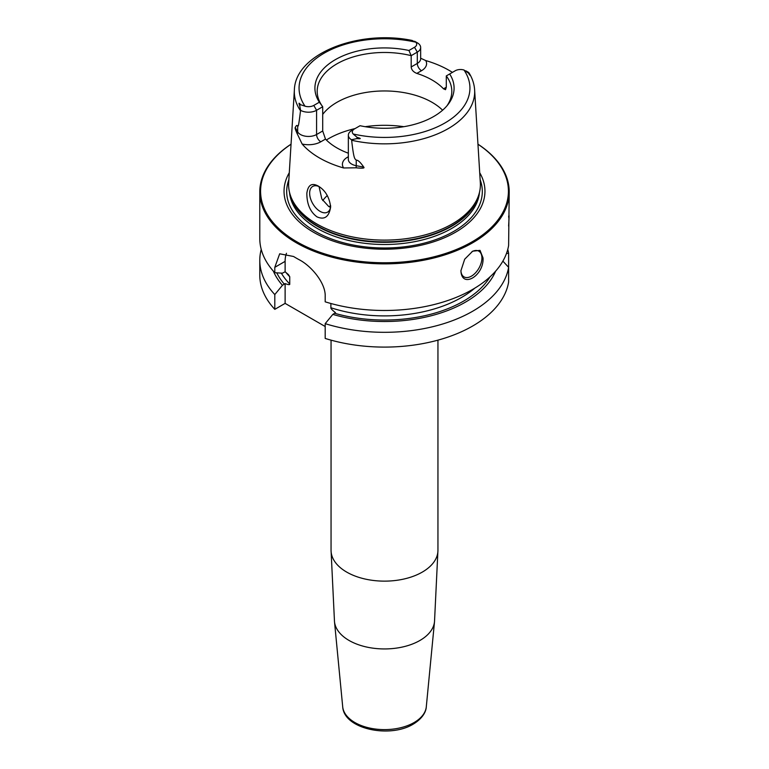 <?xml version="1.0" encoding="UTF-8"?>
<svg xmlns="http://www.w3.org/2000/svg" width="769" height="769" viewBox="0 0 769 769"><rect width="100%" height="100%" fill="white"/><g stroke="black" fill="none" stroke-linecap="round" stroke-linejoin="round"><path stroke-width="1.15" d="M325.191 326.517L285.116 303.38L285.116 283.588C288.481 284.838 290.019 284.972 289.74 283.992L289.74 276.715L288.433 274.6L285.116 271.784L285.116 261.364L274.802 267.324L274.802 272.726A124.713 71.998 180 0 1 259.787 238.486L259.787 191.865A124.713 71.998 180 0 1 291.038 144.188M274.802 267.324L279.676 253.799L293.566 256.49A124.713 71.998 180 0 0 296.315 258.124A124.713 71.998 180 0 0 299.16 259.72C311.243 265.863 325.796 283.146 325.191 296.411L325.191 301.823A124.713 71.998 180 0 0 508.617 245.494L509.213 191.865A124.713 71.998 0 0 0 477.962 144.188M509.213 191.865A124.713 71.998 0 0 1 432.226 258.384A124.713 71.998 0 0 1 296.315 242.773A124.713 71.998 180 0 1 259.787 191.865M285.116 271.784L282.434 273.178L274.802 272.726M330.881 303.495L330.881 307.744C330.612 308.407 332.15 310.051 335.505 312.685L332.823 314.396A114.408 66.047 0 0 0 495.63 271.159M325.191 323.653L325.191 338.437A124.713 71.998 180 0 0 508.617 282.108L508.617 267.324A124.713 71.998 180 0 1 325.191 323.653L332.823 314.396M285.116 261.364A31.673 18.283 60 0 1 286.472 253.289M273.37 271.159A114.408 66.047 0 0 0 282.434 285.299L274.802 294.565L274.802 309.34A124.713 71.998 180 0 1 259.787 275.1L259.787 260.316A124.713 71.998 180 0 1 261.229 249.406M274.802 309.34L285.116 303.38M274.802 294.565A124.713 71.998 180 0 1 259.787 260.316M507.771 249.406A124.713 71.998 180 0 1 508.617 253.309L508.617 268.093M508.617 217.098C509.222 213.051 509.222 216.041 508.617 226.067M483.047 257.971C484.018 275.965 461.496 288.971 460.929 270.736L464.678 259.22L472.685 251.184L480.019 250.367L483.047 257.971M508.617 267.324L502.888 261.124M506.483 253.453L508.617 253.309M282.434 285.299L285.116 283.588M472.031 251.578A14.842 8.574 -60 0 1 478.847 251.175A14.842 8.574 -60 0 1 481.923 257.971A14.842 8.574 120 0 1 475.444 272.908A14.842 8.574 120 0 1 464.005 276.888A14.842 8.574 120 0 1 460.929 270.409M291.038 144.236A123.915 71.546 180 0 0 296.872 241.802A123.915 71.546 0 0 0 469.042 243.523A123.915 71.546 0 0 0 477.962 144.236M479.712 172.717A100.46 58.002 0 0 1 437.436 240.505A100.46 58.002 0 0 1 313.464 232.228A100.46 58.002 180 0 1 289.288 172.717M316.693 223.894A95.885 55.358 180 0 1 290.346 195.239A95.885 55.358 180 0 1 288.673 182.791L294.373 89.935A90.184 52.071 180 0 0 300.516 110.755C298.314 128.884 298.237 125.558 297.68 126.404C297.151 124.828 296.344 125.212 295.238 127.558C294.806 127.817 295.479 129.903 297.247 133.825L302.14 144.024A91.944 53.08 180 0 0 319.491 157.962A91.944 53.08 180 0 0 343.628 167.969L356.085 167.796A5.941 1.5 100.6 0 0 356.23 165.7L356.23 160.212C354.874 158.26 354.009 161.038 351.635 140.266A90.184 52.071 0 0 0 474.627 89.935L480.327 182.791A95.885 55.358 0 0 1 478.654 195.239A95.885 55.358 0 0 1 412.597 237.679A95.885 55.358 0 0 1 316.693 223.894M318.299 186.088L318.299 186.088C325.306 190.328 329.42 197.277 330.641 206.957C329.084 216.848 324.528 220.145 316.991 216.858C310.205 211.879 306.821 203.996 306.85 193.221C308.033 184.925 311.849 182.551 318.299 186.088M420.653 58.213L425.757 60.568A91.146 52.628 180 0 1 448.952 70.277A91.146 52.628 180 0 1 452.412 72.392M348.347 159.452L348.347 159.443A11.4 6.585 0 0 0 356.23 165.7L363.747 167.113C360.353 162.172 357.845 159.865 356.23 160.212M363.747 167.113C364.929 168.238 362.372 168.469 356.085 167.796M357.152 137.382C361.363 138.545 361.267 138.949 356.874 138.593L357.152 137.382L353.192 133.998A7.44 4.297 0 0 1 354.49 128.923L360.055 125.712A69.585 40.18 180 0 0 448.029 104.497A69.585 40.18 180 0 0 449.654 73.978L446.289 75.929L446.289 87.243L445.53 89.685L443.53 88.829A67.307 38.854 180 0 0 432.091 80.014A67.307 38.854 0 0 0 416.827 73.411C413.366 72.017 411.492 69.864 411.184 66.97L411.184 55.656A67.307 38.854 180 0 0 317.193 91.328A67.307 38.854 180 0 0 322.711 106.737L316.588 110.275A11.4 6.585 180 0 1 300.621 110.361L299.67 105.564C298.583 102.767 298.862 102.479 300.516 104.69L305.005 106.17A7.44 4.297 180 0 0 313.79 105.42L319.346 102.21L322.711 106.737L322.711 130.98L325.47 139.083A67.307 38.854 0 0 0 336.909 147.898A67.307 38.854 180 0 0 348.347 153.204M330.622 206.092A14.842 8.574 60 0 1 327.565 212.138A14.842 8.574 60 0 1 316.126 208.159A14.842 8.574 60 0 1 309.647 193.221A14.842 8.574 60 0 1 312.723 186.425A14.842 8.574 60 0 1 319.26 186.684M319.048 186.588L321.846 198.979L328.68 206.467L330.487 207.322M442.608 110.207A67.307 38.854 180 0 0 432.091 102.335A67.307 38.854 0 0 0 322.711 114.408M446.289 75.929A67.307 38.854 180 0 1 451.807 91.328A67.307 38.854 180 0 1 446.933 105.843M356.874 138.593L351.529 139.756L351.635 140.266M469.33 73.67C470.388 75.92 470.109 75.727 468.484 73.103L469.33 73.67L468.946 72.786C472.339 78.236 474.233 83.956 474.627 89.935M468.484 73.103L463.995 70.027A7.44 4.297 180 0 0 455.21 70.767L449.654 73.978M319.346 102.21A69.585 40.18 180 0 1 335.294 59.684A69.585 40.18 180 0 1 408.945 50.485L414.51 47.274A7.44 4.297 0 0 0 415.808 42.199L411.848 40.411M414.645 41.276L417.471 42.901A11.4 6.585 0 0 1 420.653 47.467A11.4 6.585 0 0 1 417.307 52.119L414.51 47.274M351.693 130.538A11.4 6.585 0 0 0 348.347 135.19A11.4 6.585 0 0 0 351.529 139.756M411.184 66.97L417.307 63.433L417.307 52.119L411.184 55.656L408.945 50.485M327.296 195.537A67.307 38.854 0 0 0 325.056 197.787A67.307 38.854 0 0 0 322.74 200.565M285.77 272.264A108.871 62.856 0 0 0 289.74 276.715M331.055 550.277A53.446 30.856 0 0 0 364.045 578.788A53.446 30.856 0 0 0 422.296 572.098A53.446 30.856 180 0 0 437.946 550.277L434.514 621.631A50.091 28.924 180 0 1 419.922 640.471A50.091 28.924 0 0 1 366.63 647.037A50.091 28.924 0 0 1 334.486 621.631L331.055 550.277L331.055 340.158M426.295 706.788C426.161 710.633 423.69 717.775 413.289 724.1C390.046 738.519 343.926 729.195 342.705 706.788A41.853 24.166 0 0 0 369.562 728.022A41.853 24.166 0 0 0 414.097 722.533A41.853 24.166 180 0 0 426.295 706.788L434.514 621.631M284.338 284.194A111.841 64.567 180 0 1 276.792 272.851M490.026 276.85A111.841 64.567 180 0 1 334.726 313.291M330.881 307.744A108.871 62.856 0 0 0 474.838 288.115M281.329 273.11A108.871 62.856 0 0 0 289.74 283.992M480.144 179.706A97.807 56.464 0 0 1 431.226 241.13A97.807 56.464 0 0 1 315.338 231.45A97.807 56.464 180 0 1 288.856 179.706M289.529 192.375A95.096 54.907 180 0 0 317.261 228.422A95.096 54.907 0 0 0 418.663 240.841A95.096 54.907 0 0 0 479.472 192.375M478.549 195.547A95.096 54.907 0 0 1 414.27 239.563A95.096 54.907 0 0 1 317.261 226.24A95.096 54.907 180 0 1 290.451 195.547M290.346 195.239L291.047 197.325A95.183 54.955 180 0 0 317.203 225.769A95.183 54.955 0 0 0 412.386 239.457A95.183 54.955 0 0 0 477.953 197.325L478.654 195.239M325.47 139.083L320.788 141.794A17.341 10.016 180 0 1 302.14 144.024M348.347 156.713L347.492 157.212A17.341 10.016 0 0 0 343.628 167.969M403.821 126.693A79.178 45.717 0 0 0 365.179 126.693M355.067 128.586A79.178 45.717 0 0 0 326.354 139.996M322.711 130.98L316.588 134.517A11.4 6.585 180 0 1 297.68 131.893L295.238 127.558M313.79 105.42L316.588 110.275L316.588 134.517A5.941 3.432 -120 0 0 320.788 141.794M300.516 104.69L299.67 105.564M297.68 126.404L297.68 131.893A5.941 4.614 -29.4 0 1 297.247 133.825M353.192 133.998A85.436 49.331 0 0 0 444.915 122.982A85.436 49.331 0 0 0 463.995 70.027M415.808 42.199A85.436 49.331 0 0 0 324.085 53.215A85.436 49.331 0 0 0 305.005 106.17M347.492 157.212A5.941 3.432 -120 0 0 348.347 157.607M443.53 88.829L446.289 87.243M416.827 73.411L421.508 70.71A17.341 10.016 0 0 0 425.757 60.568M421.508 70.71A5.941 3.432 60 0 1 417.307 63.433A11.4 6.585 0 0 0 420.653 58.78L420.653 47.467M330.583 205.458A62.356 35.999 0 0 0 329.295 206.803M437.946 340.158L437.946 550.277M342.705 706.788L334.486 621.631M412.28 40.488C358.844 29.26 295.267 53.657 294.373 89.935M348.347 159.443L348.347 135.19M465.879 70.854L468.446 72.334"/></g></svg>
